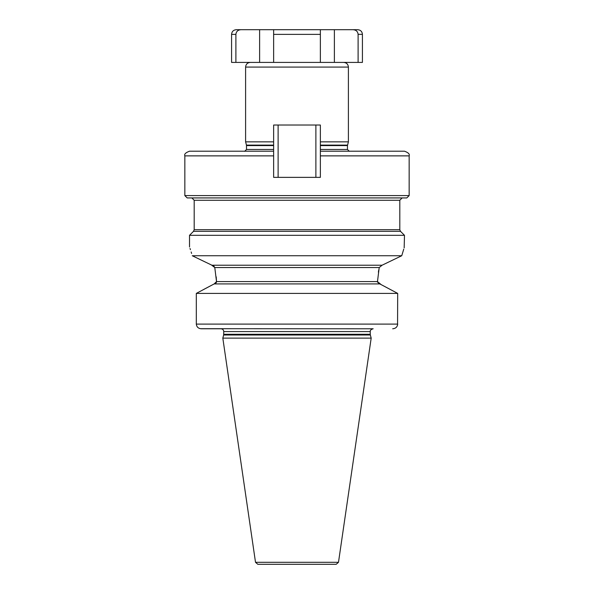 <?xml version="1.0" encoding="UTF-8"?>
<svg xmlns="http://www.w3.org/2000/svg" width="594" height="594" viewBox="0 0 594 594"><rect width="100%" height="100%" fill="white"/><g stroke="black" fill="none" stroke-linecap="round" stroke-linejoin="round"><path stroke-width="0.89" d="M273.634 62.415L273.634 29.7L273.634 34.37L320.366 34.37L320.366 29.7L320.366 62.415L231.578 62.415L231.578 34.37C231.853 31.534 233.412 29.975 236.249 29.7L357.751 29.7C360.588 29.975 362.147 31.534 362.422 34.37L358.108 34.304M353.074 29.7C356.088 29.923 357.766 31.482 358.108 34.37L358.108 62.415L320.366 62.415M353.883 29.759L353.133 29.7M235.892 62.415L235.892 34.37C236.241 31.475 237.919 29.915 240.926 29.7M362.422 34.37L362.422 62.415L358.108 62.415L358.108 34.37M320.366 141.855L348.403 141.855L348.403 67.085L245.597 67.085C245.871 64.249 247.431 62.689 250.267 62.415M273.634 141.855L245.597 141.855L245.597 67.085M320.366 151.203L404.484 151.203C408.316 152.569 409.867 154.121 409.155 155.873L320.366 155.873L320.366 125.03L278.118 125.03L278.118 177.368M320.366 155.873L320.366 177.368L273.634 177.368L273.634 155.873L184.845 155.873C184.088 154.173 185.64 152.621 189.516 151.203L273.634 151.203L273.634 125.03L278.118 125.03M273.634 155.873L273.634 151.203M409.155 195.597L184.845 195.597L187.184 197.928L406.816 197.928L409.155 195.597L409.155 155.873M315.882 177.368L315.882 125.03M189.516 235.313L404.484 235.313L400.49 231.326L193.51 231.326L189.516 235.313L189.516 247M403.757 249.116L401.744 255.739L192.256 255.739C188.669 244.097 188.669 244.097 192.256 255.739L211.932 265.221L382.068 265.221L401.744 255.739C405.331 244.097 405.331 244.097 401.744 255.739L382.068 265.221L379.217 267.552L214.783 267.552L216.52 281.586L216.201 276.826M404.484 235.313L404.172 247.884M191.602 253.452L191.157 251.96M190.422 249.658L190.028 248.478M214.783 267.552L211.397 264.961M205.65 262.206L200.215 259.593M196.005 257.551L192.76 255.977M214.776 267.508L213.877 266.06M213.38 265.689L212.622 265.347M196.317 324.22L196.317 293.399L214.174 283.917L203.972 289.3M215.132 283.68L215.652 283.368M216.142 282.848L216.446 282.202M381.162 284.615L377.48 281.586L216.52 281.586L214.174 283.917L379.826 283.917L397.683 293.399L196.317 293.399M392.745 328.779L392.679 328.779C395.671 328.549 397.341 326.99 397.683 324.101L196.317 324.101C196.666 326.997 198.329 328.556 201.321 328.779L220.827 328.779M396.094 292.545L382.558 285.35M377.48 281.586L379.217 267.552M378.779 269.802L378.385 272.156M377.48 281.63L377.621 282.41M378.385 283.397L379.046 283.754M397.564 325.104L397.683 293.399M200.356 328.69L373.173 328.779M223.656 334.994L222.817 338.12L371.183 338.12L370.344 334.994L223.656 334.994L223.752 331.578C223.582 329.878 222.646 328.942 220.946 328.779M255.509 562.303L338.491 562.303L336.182 564.3L257.818 564.3L255.509 562.303L222.817 338.12M329.715 564.3L264.285 564.3M231.578 34.37L235.892 34.37M259.615 29.7L259.615 62.415M334.385 29.7L334.385 62.415M273.634 149.465L246.532 149.465L246.465 145.107L273.634 145.107M246.532 145.589L273.634 145.589M320.366 149.465L347.468 149.465L349.339 151.336M320.366 145.589L347.468 145.589L348.403 141.855M320.366 145.107L347.535 145.107M193.51 231.326L194.193 229.678L399.807 229.678L399.807 200.267L194.193 200.267L191.855 197.928M223.752 334.266L370.248 334.266L370.248 331.578L223.752 331.578M348.403 67.085C348.129 64.249 346.569 62.689 343.733 62.415M246.465 145.107L245.597 141.855M246.532 149.465L244.661 151.336M347.468 149.465L347.468 145.589M184.845 195.597L184.845 155.873M399.807 200.267L402.145 197.928M399.807 229.678L400.49 231.326M194.193 229.678L194.193 200.267M370.248 331.578C370.508 331.504 369.297 330.101 373.054 328.779M370.248 334.266L370.344 334.994M338.491 562.303L371.183 338.12"/></g></svg>
